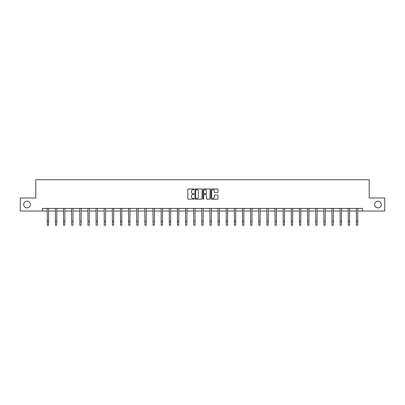 <?xml version="1.0" encoding="UTF-8"?>
<svg xmlns="http://www.w3.org/2000/svg" width="405" height="405" viewBox="0 0 405 405"><rect width="100%" height="100%" fill="white"/><g stroke="black" fill="none" stroke-linecap="round" stroke-linejoin="round"><path stroke-width="0.61" d="M194.157 189.327A0.359 0.359 0 0 0 193.798 188.968L188.36 188.968A0.511 0.511 0 0 0 187.849 189.479L187.849 198.693A0.511 0.511 0 0 0 188.36 199.204L193.798 199.204A0.359 0.359 0 0 0 194.157 198.845A0.359 0.359 0 0 0 193.798 198.49L193.094 198.49A1.64 1.64 0 0 1 191.459 196.85L191.459 196.081A1.64 1.64 0 0 1 193.094 194.446L193.798 194.446A0.359 0.359 0 0 0 194.157 194.086A0.359 0.359 0 0 0 193.798 193.727L193.094 193.727A1.64 1.64 0 0 1 191.459 192.091L191.459 191.322A1.64 1.64 0 0 1 193.094 189.687L193.798 189.687A0.359 0.359 0 0 0 194.157 189.327M374.635 204.515A3.336 3.336 0 0 0 377.971 207.851A3.336 3.336 0 0 0 381.308 204.515A3.336 3.336 0 0 0 377.971 201.179A3.336 3.336 0 0 0 374.635 204.515M23.692 204.515A3.336 3.336 0 0 0 27.029 207.851A3.336 3.336 0 0 0 30.365 204.515A3.336 3.336 0 0 0 27.029 201.179A3.336 3.336 0 0 0 23.692 204.515M217.46 192.577A0.511 0.511 0 0 0 217.971 192.066L217.971 189.479A0.511 0.511 0 0 0 217.46 188.968L211.42 188.968A0.511 0.511 0 0 0 210.909 189.479L210.909 198.693A0.511 0.511 0 0 0 211.42 199.204L217.46 199.204A0.511 0.511 0 0 0 217.971 198.693L217.971 195.569A0.511 0.511 0 0 0 217.46 195.058L214.873 195.058A0.511 0.511 0 0 0 214.361 195.569L214.361 197.119A1.367 1.367 0 0 1 212.995 198.49A1.367 1.367 0 0 1 211.623 197.119L211.623 191.054A1.367 1.367 0 0 1 212.995 189.687A1.367 1.367 0 0 1 214.361 191.054L214.361 192.066A0.511 0.511 0 0 0 214.873 192.577L217.46 192.577M42.414 211.035L20.25 211.035L20.25 197.999L35.792 197.999L35.792 179.744L369.208 179.744L369.208 197.999L384.75 197.999L384.75 211.035L362.586 211.035L362.586 208.428L42.414 208.428L42.414 211.035L47.289 211.035M202.054 189.479A0.511 0.511 0 0 0 201.538 188.968L195.499 188.968A0.511 0.511 0 0 0 194.987 189.479L194.987 198.693A0.511 0.511 0 0 0 195.499 199.204L201.538 199.204A0.511 0.511 0 0 0 202.054 198.693L202.054 189.479M203.462 188.968L209.501 188.968A0.511 0.511 0 0 1 210.013 189.479L210.013 198.693A0.511 0.511 0 0 1 209.501 199.204L206.915 199.204A0.511 0.511 0 0 1 206.403 198.693L206.403 194.957A0.511 0.511 0 0 0 205.892 194.446L204.176 194.446A0.511 0.511 0 0 0 203.664 194.957L203.664 198.845A0.359 0.359 0 0 1 203.305 199.204A0.359 0.359 0 0 1 202.945 198.845L202.945 189.479A0.511 0.511 0 0 1 203.462 188.968M48.59 211.035L55.424 211.035M56.725 211.035L63.56 211.035M64.861 211.035L71.69 211.035M72.996 211.035L79.826 211.035M81.132 211.035L87.961 211.035M89.267 211.035L96.096 211.035M97.397 211.035L104.232 211.035M105.533 211.035L112.367 211.035M113.668 211.035L120.503 211.035M121.804 211.035L128.633 211.035M129.939 211.035L136.769 211.035M138.075 211.035L144.904 211.035M146.21 211.035L153.039 211.035M154.345 211.035L161.175 211.035M162.476 211.035L169.31 211.035M170.611 211.035L177.446 211.035M178.747 211.035L185.581 211.035M186.882 211.035L193.711 211.035M195.018 211.035L201.847 211.035M203.153 211.035L209.982 211.035M211.288 211.035L218.118 211.035M219.419 211.035L226.253 211.035M227.554 211.035L234.389 211.035M235.69 211.035L242.524 211.035M243.825 211.035L250.654 211.035M251.961 211.035L258.79 211.035M260.096 211.035L266.925 211.035M268.231 211.035L275.061 211.035M276.367 211.035L283.196 211.035M284.497 211.035L291.332 211.035M292.633 211.035L299.467 211.035M300.768 211.035L307.603 211.035M308.904 211.035L315.733 211.035M317.039 211.035L323.868 211.035M325.175 211.035L332.004 211.035M333.31 211.035L340.139 211.035M341.44 211.035L348.275 211.035M349.576 211.035L356.41 211.035M357.711 211.035L362.586 211.035M196.066 189.687A0.359 0.359 0 0 0 195.706 190.041L195.706 198.131A0.359 0.359 0 0 0 196.066 198.49L196.805 198.49A1.64 1.64 0 0 0 198.445 196.85L198.445 191.322A1.64 1.64 0 0 0 196.805 189.687L196.066 189.687M206.403 191.079A1.367 1.367 0 0 0 205.031 189.712A1.367 1.367 0 0 0 203.664 191.079L203.664 193.215A0.511 0.511 0 0 0 204.176 193.727L205.892 193.727A0.511 0.511 0 0 0 206.403 193.215L206.403 191.079M47.223 208.428L47.289 221.343L48.59 221.343L48.656 208.428M47.289 221.343L47.289 225.256L48.59 225.256L48.59 221.343M55.358 208.428L55.424 221.343L56.725 221.343L56.791 208.428M55.424 221.343L55.424 225.256L56.725 225.256L56.725 221.343M63.489 208.428L63.56 221.343L64.861 221.343L64.927 208.428M63.56 221.343L63.56 225.256L64.861 225.256L64.861 221.343M71.624 208.428L71.69 221.343L72.996 221.343L73.062 208.428M71.69 221.343L71.69 225.256L72.996 225.256L72.996 221.343M79.76 208.428L79.826 221.343L81.132 221.343L81.197 208.428M79.826 221.343L79.826 225.256L81.132 225.256L81.132 221.343M87.895 208.428L87.961 221.343L89.267 221.343L89.333 208.428M87.961 221.343L87.961 225.256L89.267 225.256L89.267 221.343M96.031 208.428L96.096 221.343L97.397 221.343L97.468 208.428M96.096 221.343L96.096 225.256L97.397 225.256L97.397 221.343M104.166 208.428L104.232 221.343L105.533 221.343L105.599 208.428M104.232 221.343L104.232 225.256L105.533 225.256L105.533 221.343M112.301 208.428L112.367 221.343L113.668 221.343L113.734 208.428M112.367 221.343L112.367 225.256L113.668 225.256L113.668 221.343M120.437 208.428L120.503 221.343L121.804 221.343L121.87 208.428M120.503 221.343L120.503 225.256L121.804 225.256L121.804 221.343M128.567 208.428L128.633 221.343L129.939 221.343L130.005 208.428M128.633 221.343L128.633 225.256L129.939 225.256L129.939 221.343M136.703 208.428L136.769 221.343L138.075 221.343L138.14 208.428M136.769 221.343L136.769 225.256L138.075 225.256L138.075 221.343M144.838 208.428L144.904 221.343L146.21 221.343L146.276 208.428M144.904 221.343L144.904 225.256L146.21 225.256L146.21 221.343M152.974 208.428L153.039 221.343L154.345 221.343L154.411 208.428M153.039 221.343L153.039 225.256L154.345 225.256L154.345 221.343M161.109 208.428L161.175 221.343L162.476 221.343L162.542 208.428M161.175 221.343L161.175 225.256L162.476 225.256L162.476 221.343M169.244 208.428L169.31 221.343L170.611 221.343L170.677 208.428M169.31 221.343L169.31 225.256L170.611 225.256L170.611 221.343M177.38 208.428L177.446 221.343L178.747 221.343L178.813 208.428M177.446 221.343L177.446 225.256L178.747 225.256L178.747 221.343M185.51 208.428L185.581 221.343L186.882 221.343L186.948 208.428M185.581 221.343L185.581 225.256L186.882 225.256L186.882 221.343M193.646 208.428L193.711 221.343L195.018 221.343L195.083 208.428M193.711 221.343L193.711 225.256L195.018 225.256L195.018 221.343M201.781 208.428L201.847 221.343L203.153 221.343L203.219 208.428M201.847 221.343L201.847 225.256L203.153 225.256L203.153 221.343M209.917 208.428L209.982 221.343L211.288 221.343L211.354 208.428M209.982 221.343L209.982 225.256L211.288 225.256L211.288 221.343M218.052 208.428L218.118 221.343L219.419 221.343L219.49 208.428M218.118 221.343L218.118 225.256L219.419 225.256L219.419 221.343M226.187 208.428L226.253 221.343L227.554 221.343L227.62 208.428M226.253 221.343L226.253 225.256L227.554 225.256L227.554 221.343M234.323 208.428L234.389 221.343L235.69 221.343L235.756 208.428M234.389 221.343L234.389 225.256L235.69 225.256L235.69 221.343M242.458 208.428L242.524 221.343L243.825 221.343L243.891 208.428M242.524 221.343L242.524 225.256L243.825 225.256L243.825 221.343M250.589 208.428L250.654 221.343L251.961 221.343L252.026 208.428M250.654 221.343L250.654 225.256L251.961 225.256L251.961 221.343M258.724 208.428L258.79 221.343L260.096 221.343L260.162 208.428M258.79 221.343L258.79 225.256L260.096 225.256L260.096 221.343M266.86 208.428L266.925 221.343L268.231 221.343L268.297 208.428M266.925 221.343L266.925 225.256L268.231 225.256L268.231 221.343M274.995 208.428L275.061 221.343L276.367 221.343L276.433 208.428M275.061 221.343L275.061 225.256L276.367 225.256L276.367 221.343M283.13 208.428L283.196 221.343L284.497 221.343L284.563 208.428M283.196 221.343L283.196 225.256L284.497 225.256L284.497 221.343M291.266 208.428L291.332 221.343L292.633 221.343L292.699 208.428M291.332 221.343L291.332 225.256L292.633 225.256L292.633 221.343M299.401 208.428L299.467 221.343L300.768 221.343L300.834 208.428M299.467 221.343L299.467 225.256L300.768 225.256L300.768 221.343M307.532 208.428L307.603 221.343L308.904 221.343L308.969 208.428M307.603 221.343L307.603 225.256L308.904 225.256L308.904 221.343M315.667 208.428L315.733 221.343L317.039 221.343L317.105 208.428M315.733 221.343L315.733 225.256L317.039 225.256L317.039 221.343M323.803 208.428L323.868 221.343L325.175 221.343L325.24 208.428M323.868 221.343L323.868 225.256L325.175 225.256L325.175 221.343M331.938 208.428L332.004 221.343L333.31 221.343L333.376 208.428M332.004 221.343L332.004 225.256L333.31 225.256L333.31 221.343M340.073 208.428L340.139 221.343L341.44 221.343L341.511 208.428M340.139 221.343L340.139 225.256L341.44 225.256L341.44 221.343M348.209 208.428L348.275 221.343L349.576 221.343L349.642 208.428M348.275 221.343L348.275 225.256L349.576 225.256L349.576 221.343M356.344 208.428L356.41 221.343L357.711 221.343L357.777 208.428M356.41 221.343L356.41 225.256L357.711 225.256L357.711 221.343"/></g></svg>
